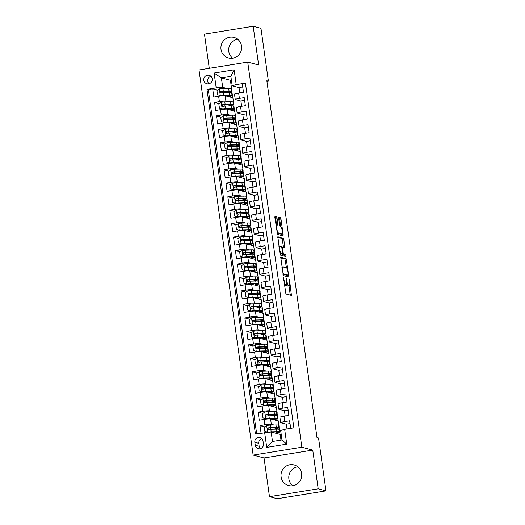 <?xml version="1.0" encoding="UTF-8"?>
<svg xmlns="http://www.w3.org/2000/svg" width="525" height="525" viewBox="0 0 525 525"><rect width="100%" height="100%" fill="white"/><g stroke="black" fill="none" stroke-linecap="round" stroke-linejoin="round"><path stroke-width="0.79" d="M283.539 277.712L285.922 294.026L291.447 295.477L289.57 280.192L289.203 279.208L289.393 281.899A4.292 0.925 80.8 0 1 289.104 285.876A4.292 0.925 80.8 0 1 289.012 285.869L288.553 285.744A4.292 0.925 80.8 0 1 286.978 281.256L286.381 278.46L286.552 281.144A4.292 0.925 80.8 0 1 286.263 285.121A4.292 0.925 80.8 0 1 286.171 285.114L285.712 284.996A4.292 0.925 80.8 0 1 284.137 280.507L283.539 277.712M221.025 49.357A10.651 10.356 -75.2 0 0 228.572 57.999A10.651 10.356 -75.2 0 0 241.559 46.036A10.651 10.356 -75.2 0 0 234.012 37.4A10.651 10.356 -75.2 0 0 221.025 49.357M237.687 39.237A10.651 10.356 -75.2 0 0 232.68 58.216M281.111 476.91A10.651 10.356 -75.2 0 0 288.658 485.546A10.651 10.356 -75.2 0 0 301.645 473.583A10.651 10.356 -75.2 0 0 294.098 464.947A10.651 10.356 -75.2 0 0 281.111 476.91M297.78 466.784A10.651 10.356 -75.2 0 0 292.766 485.763M203.825 80.213A4.371 4.246 -75.2 0 0 206.922 83.757A4.371 4.246 -75.2 0 0 212.251 78.848A4.371 4.246 -75.2 0 0 209.153 75.305A4.371 4.246 -75.2 0 0 203.825 80.213M210.965 76.322A4.371 4.246 -75.2 0 0 209.002 83.764M277.023 218.046L276.531 216.641L274.962 216.234L274.87 217.475L277.548 234.478L283.08 235.935L283.172 234.688L280.98 219.089L280.488 217.691L278.598 217.192L279.444 225.113L279.937 226.518L280.862 226.761A3.583 0.774 80.8 0 1 282.148 230.344A3.583 0.774 80.8 0 1 281.932 233.835A3.583 0.774 80.8 0 1 281.853 233.828L278.23 232.877A3.583 0.774 80.8 0 1 276.944 229.294A3.583 0.774 80.8 0 1 277.161 225.796A3.583 0.774 80.8 0 1 277.239 225.802L277.869 225.967L277.961 224.72L277.023 218.046L275.704 218.262L274.818 216.753M258.628 64.962L253.181 26.25L260.971 28.304L268.4 81.158L266.838 80.752L316.995 437.601L318.55 438.014L325.979 490.868L318.196 488.814L312.749 450.096L301.855 447.221L247.728 62.088L258.628 64.962M280.763 257.342L283.329 275.586L288.862 277.043L286.269 258.799L280.711 257.355M279.95 253.627L277.85 236.788L283.375 238.245L283.868 239.643L284.714 247.564L282.43 246.973L282.338 248.213L283.447 254.048L285.771 254.658L286.053 256.508L280.442 255.032L279.95 253.627L281.137 253.431A3.583 0.774 80.8 0 1 279.845 249.854A3.583 0.774 80.8 0 1 280.068 246.356A3.583 0.774 80.8 0 1 280.14 246.363L281.42 246.698L281.905 248.102L282.437 253.772L281.137 253.431M217.494 90.234L212.71 88.968L213.846 97.053L218.649 96.272L219.411 101.66A5.467 0.512 -8 0 1 225.921 101.135L228.572 101.837M219.391 103.701L214.607 102.434L215.742 110.519L220.546 109.738L221.301 115.126A5.467 0.512 -8 0 1 227.811 114.601L230.462 115.303M221.281 117.167L216.497 115.9L217.632 123.985L222.436 123.204L223.197 128.592A5.467 0.512 -8 0 1 229.707 128.067L232.352 128.769M223.171 130.633L218.387 129.367L219.522 137.452L224.332 136.671L225.087 142.058A5.467 0.512 -8 0 1 231.597 141.533L234.248 142.236M225.067 144.099L220.283 142.833L221.419 150.918L226.223 150.137L226.977 155.525A5.467 0.512 -8 0 1 233.487 155L236.138 155.702M226.957 157.566L222.173 156.299L223.309 164.384L228.113 163.603L228.874 168.991A5.467 0.512 -8 0 1 235.384 168.466L238.035 169.168M228.854 171.032L224.07 169.765L225.205 177.85L230.009 177.069L230.764 182.457A5.467 0.512 -8 0 1 237.274 181.932L239.925 182.634M230.744 184.498L225.96 183.232L227.095 191.31L231.899 190.536L232.66 195.923A5.467 0.512 -8 0 1 239.17 195.398L241.815 196.101M232.634 197.964L227.85 196.698L228.985 204.776L233.796 204.002L234.55 209.39A5.467 0.512 -8 0 1 241.06 208.865L243.712 209.567M234.531 211.431L229.747 210.164L230.882 218.243L235.686 217.468L236.44 222.856A5.467 0.512 -8 0 1 242.95 222.331L245.602 223.033M236.421 224.897L231.637 223.63L232.772 231.709L237.576 230.934L238.337 236.322A5.467 0.512 -8 0 1 244.847 235.797L247.498 236.499M238.317 238.363L233.533 237.097L234.668 245.175L239.472 244.401L240.227 249.788A5.467 0.512 -8 0 1 246.737 249.263L249.388 249.966M240.207 251.829L235.423 250.563L236.558 258.641L241.362 257.867L242.117 263.255A5.467 0.512 -8 0 1 248.633 262.73L251.278 263.432M242.097 265.296L237.313 264.029L238.448 272.108L243.252 271.333L244.013 276.721A5.467 0.512 -8 0 1 250.523 276.196L253.175 276.898M243.994 278.762L239.21 277.495L240.345 285.574L245.149 284.799L245.903 290.187A5.467 0.512 -8 0 1 252.413 289.662L255.065 290.364M245.884 292.228L241.1 290.962L242.235 299.04L247.039 298.266L247.8 303.653A5.467 0.512 -8 0 1 254.31 303.128L256.961 303.824M247.78 305.694L242.99 304.428L244.132 312.506L248.935 311.732L249.69 317.12A5.467 0.512 -8 0 1 256.2 316.595L258.851 317.29M249.67 319.161L244.886 317.894L246.022 325.973L250.825 325.198L251.58 330.586A5.467 0.512 -8 0 1 258.097 330.061L260.741 330.757M251.56 332.627L246.776 331.36L247.912 339.439L252.715 338.664L253.477 344.052A5.467 0.512 -8 0 1 259.987 343.527L262.638 344.223M253.457 346.093L248.673 344.827L249.808 352.905L254.612 352.131L255.367 357.518A5.467 0.512 -8 0 1 261.877 356.993L264.528 357.689M255.347 359.559L250.563 358.293L251.698 366.371L256.502 365.597L257.263 370.985A5.467 0.512 -8 0 1 263.773 370.46L266.418 371.155M257.237 373.026L252.453 371.759L253.588 379.837L258.398 379.063L259.153 384.451A5.467 0.512 -8 0 1 265.663 383.926L268.314 384.622M259.133 386.492L254.349 385.225L255.485 393.304L260.288 392.529L261.043 397.917A5.467 0.512 -8 0 1 267.553 397.392L270.204 398.088M261.023 399.952L256.239 398.692L257.375 406.77L262.178 405.996L262.94 411.377A5.467 0.512 -8 0 1 269.45 410.858L272.101 411.554M262.92 413.418L258.136 412.158L259.271 420.236L264.075 419.462A5.467 0.512 -8 0 1 270.585 418.937L278.309 420.978L279.064 426.359L278.545 426.28M290.699 428.367L289.642 420.827L284.839 421.608A5.467 0.512 -8 0 0 280.672 422.697A5.467 0.512 -8 0 0 280.816 422.789L286.348 424.246M280.672 422.697L279.917 417.309A5.467 0.512 -8 0 1 284.084 416.22L288.888 415.446L287.752 407.367L282.949 408.142A5.467 0.512 -8 0 0 278.782 409.231A5.467 0.512 -8 0 0 278.926 409.323L284.452 410.78M278.782 409.231L278.027 403.843A5.467 0.512 172 0 1 282.188 402.754L286.991 401.979L285.856 393.901L281.052 394.675A5.467 0.512 -8 0 0 276.892 395.765A5.467 0.512 -8 0 0 277.036 395.857L282.562 397.313M276.892 395.765L276.13 390.377A5.467 0.512 172 0 1 280.298 389.288L285.101 388.513L283.966 380.435L279.162 381.209A5.467 0.512 -8 0 0 274.995 382.298A5.467 0.512 -8 0 0 275.139 382.39L280.665 383.847M274.995 382.298L274.24 376.911A5.467 0.512 172 0 1 278.401 375.821L283.211 375.047L282.076 366.968L277.266 367.743A5.467 0.512 -8 0 0 273.105 368.832A5.467 0.512 -8 0 0 273.249 368.924L278.775 370.381M273.105 368.832L272.344 363.444A5.467 0.512 172 0 1 276.511 362.355L281.315 361.581L280.179 353.502L275.376 354.277A5.467 0.512 -8 0 0 271.208 355.366A5.467 0.512 -8 0 0 271.359 355.458L276.885 356.915M271.208 355.366L270.454 349.978A5.467 0.512 172 0 1 274.621 348.889L279.425 348.114L278.289 340.036L273.486 340.81A5.467 0.512 -8 0 0 269.318 341.9A5.467 0.512 -8 0 0 269.463 341.992L274.988 343.448M269.318 341.9L268.564 336.512A5.467 0.512 172 0 1 272.724 335.423L277.528 334.648L276.393 326.57L271.589 327.344A5.467 0.512 -8 0 0 267.428 328.433A5.467 0.512 -8 0 0 267.573 328.525L273.098 329.982M267.428 328.433L266.667 323.046A5.467 0.512 172 0 1 270.834 321.956L275.638 321.182L274.503 313.103L269.699 313.878A5.467 0.512 -8 0 0 265.532 314.967A5.467 0.512 -8 0 0 265.676 315.059L271.208 316.516M265.532 314.967L264.777 309.579A5.467 0.512 172 0 1 268.944 308.49L273.748 307.716L272.613 299.637L267.803 300.412A5.467 0.512 -8 0 0 263.642 301.501A5.467 0.512 -8 0 0 263.786 301.593L269.312 303.05M263.642 301.501L262.887 296.113A5.467 0.512 172 0 1 267.048 295.024L271.852 294.249L270.716 286.171L265.912 286.945A5.467 0.512 -8 0 0 261.745 288.035A5.467 0.512 -8 0 0 261.896 288.127L267.422 289.59M261.745 288.035L260.991 282.647A5.467 0.512 172 0 1 265.158 281.558L269.962 280.783L268.826 272.705L264.022 273.479A5.467 0.512 -8 0 0 259.855 274.568A5.467 0.512 -8 0 0 260 274.66L265.525 276.124M259.855 274.568L259.101 269.181A5.467 0.512 172 0 1 263.261 268.091L268.065 267.317L266.93 259.238L262.126 260.013A5.467 0.512 -8 0 0 257.965 261.102A5.467 0.512 -8 0 0 258.11 261.194L263.635 262.658M257.965 261.102L257.204 255.714A5.467 0.512 172 0 1 261.371 254.625L266.175 253.851L265.04 245.772L260.236 246.547A5.467 0.512 -8 0 0 256.069 247.636A5.467 0.512 -8 0 0 256.213 247.728L261.745 249.191M256.069 247.636L255.314 242.248A5.467 0.512 172 0 1 259.481 241.159L264.285 240.384L263.15 232.306L258.346 233.08A5.467 0.512 -8 0 0 254.179 234.17A5.467 0.512 -8 0 0 254.323 234.262L259.849 235.725M254.179 234.17L253.424 228.782A5.467 0.512 172 0 1 257.585 227.692L262.388 226.918L261.253 218.84L256.449 219.614A5.467 0.512 -8 0 0 252.289 220.703A5.467 0.512 -8 0 0 252.433 220.795L257.959 222.259M252.289 220.703L251.527 215.316A5.467 0.512 172 0 1 255.695 214.226L260.498 213.452L259.363 205.373L254.559 206.148A5.467 0.512 -8 0 0 250.392 207.237A5.467 0.512 -8 0 0 250.537 207.329L256.062 208.793M250.392 207.237L249.637 201.849A5.467 0.512 172 0 1 253.798 200.76L258.608 199.986L257.473 191.907L252.663 192.682A5.467 0.512 -8 0 0 248.502 193.771A5.467 0.512 -8 0 0 248.647 193.863L254.172 195.326M248.502 193.771L247.741 188.383A5.467 0.512 172 0 1 251.908 187.3L256.712 186.519L255.577 178.441L250.773 179.215A5.467 0.512 -8 0 0 246.606 180.305A5.467 0.512 -8 0 0 246.75 180.397L252.282 181.86M246.606 180.305L245.851 174.923A5.467 0.512 172 0 1 250.018 173.834L254.822 173.053L253.687 164.975L248.883 165.749A5.467 0.512 -8 0 0 244.716 166.838A5.467 0.512 -8 0 0 244.86 166.93L250.386 168.394M244.716 166.838L243.961 161.457A5.467 0.512 172 0 1 248.122 160.368L252.925 159.587L251.79 151.508L246.986 152.283A5.467 0.512 -8 0 0 242.826 153.372A5.467 0.512 -8 0 0 242.97 153.464L248.496 154.928M242.826 153.372L242.064 147.991A5.467 0.512 172 0 1 246.232 146.902L251.035 146.121L249.9 138.042L245.096 138.817A5.467 0.512 -8 0 0 240.929 139.906A5.467 0.512 -8 0 0 241.073 139.998L246.606 141.461M240.929 139.906L240.174 134.525A5.467 0.512 172 0 1 244.335 133.435L249.145 132.654L248.01 124.576L243.2 125.35A5.467 0.512 -8 0 0 239.039 126.44A5.467 0.512 -8 0 0 239.183 126.532L244.709 127.995M239.039 126.44L238.278 121.058A5.467 0.512 172 0 1 242.445 119.969L247.249 119.188L246.113 111.11L241.31 111.884A5.467 0.512 -8 0 0 237.143 112.973A5.467 0.512 -8 0 0 237.293 113.065L242.819 114.529M237.143 112.973L236.388 107.592A5.467 0.512 172 0 1 240.555 106.503L245.359 105.722L244.223 97.643L239.42 98.418A5.467 0.512 -8 0 0 235.252 99.507A5.467 0.512 -8 0 0 235.397 99.599L240.923 101.062M233.12 103.038L233.645 103.176L233.126 103.097M218.649 96.272A5.467 0.512 172 0 1 225.166 95.747L232.883 97.788L233.645 103.176M235.01 116.504L235.535 116.642L235.016 116.563M220.546 109.738A5.467 0.512 172 0 1 227.056 109.213L234.78 111.254L235.535 116.642M236.9 129.97L237.425 130.108L236.913 130.029M222.436 123.204A5.467 0.512 172 0 1 228.946 122.679L236.67 124.72L237.425 130.108M238.796 143.437L239.321 143.574L238.803 143.489M224.332 136.671A5.467 0.512 172 0 1 230.843 136.146L238.567 138.187L239.321 143.574M240.686 156.903L241.211 157.041L240.693 156.955M226.223 150.137A5.467 0.512 172 0 1 232.732 149.612L240.457 151.653L241.211 157.041M242.576 170.369L243.108 170.507L242.589 170.422M228.113 163.603A5.467 0.512 172 0 1 234.629 163.078L242.347 165.119L243.108 170.507M244.473 183.835L244.998 183.973L244.479 183.888M230.009 177.069A5.467 0.512 172 0 1 236.519 176.544L244.243 178.585L244.998 183.973M246.363 197.302L246.888 197.439L246.369 197.354M231.899 190.536A5.467 0.512 172 0 1 238.409 190.011L246.133 192.052L246.888 197.439M248.259 210.768L248.784 210.906L248.266 210.82M233.796 204.002A5.467 0.512 172 0 1 240.306 203.477L248.023 205.518L248.784 210.906M250.149 224.234L250.674 224.372L250.156 224.287M235.686 217.468A5.467 0.512 172 0 1 242.196 216.943L249.92 218.984L250.674 224.372M252.039 237.694L252.571 237.838L252.052 237.753M237.576 230.934A5.467 0.512 172 0 1 244.086 230.409L251.81 232.45L252.571 237.838M253.936 251.16L254.461 251.304L253.942 251.219M239.472 244.401A5.467 0.512 172 0 1 245.982 243.876L253.706 245.917L254.461 251.304M255.826 264.626L256.351 264.771L255.832 264.685M241.362 257.867A5.467 0.512 172 0 1 247.872 257.342L255.596 259.383L256.351 264.771M257.723 278.092L258.248 278.237L257.729 278.152M243.252 271.333A5.467 0.512 172 0 1 249.769 270.808L257.486 272.849L258.248 278.237M259.613 291.559L260.137 291.703L259.619 291.618M245.149 284.799A5.467 0.512 172 0 1 251.659 284.274L259.383 286.315L260.137 291.703M261.502 305.025L262.034 305.169L261.516 305.084M247.039 298.266A5.467 0.512 172 0 1 253.549 297.741L261.273 299.782L262.034 305.169M263.399 318.491L263.924 318.636L263.406 318.55M248.935 311.732A5.467 0.512 172 0 1 255.445 311.207L263.169 313.248L263.924 318.636M265.289 331.957L265.814 332.102L265.296 332.017M250.825 325.198A5.467 0.512 172 0 1 257.335 324.673L265.059 326.714L265.814 332.102M267.186 345.424L267.711 345.568L267.192 345.483M252.715 338.664A5.467 0.512 172 0 1 259.232 338.139L266.949 340.18L267.711 345.568M269.076 358.89L269.601 359.028L269.082 358.949M254.612 352.131A5.467 0.512 172 0 1 261.122 351.606L268.846 353.647L269.601 359.028M270.966 372.356L271.491 372.494L270.979 372.415M256.502 365.597A5.467 0.512 172 0 1 263.012 365.072L270.736 367.113L271.491 372.494M272.862 385.822L273.387 385.96L272.869 385.882M258.398 379.063A5.467 0.512 172 0 1 264.908 378.538L272.632 380.579L273.387 385.96M274.752 399.289L275.277 399.427L274.759 399.348M260.288 392.529A5.467 0.512 172 0 1 266.798 392.004L274.522 394.045L275.277 399.427M276.642 412.755L277.174 412.893L276.655 412.814M262.178 405.996A5.467 0.512 172 0 1 268.688 405.471L276.412 407.512L277.174 412.893M263.425 443.933L263.012 440.974A4.233 4.115 -75.2 0 0 260.013 437.542A4.233 4.115 -75.2 0 0 254.848 442.293L255.268 445.259A4.233 4.115 -75.2 0 0 258.267 448.691A4.233 4.115 -75.2 0 0 263.425 443.933M301.855 447.221L253.148 455.103L199.021 69.969L247.728 62.088M212.71 88.968L208.3 89.683L206.994 89.342L255.445 434.07L271.169 432.055L280.199 434.444L280.993 440.108M206.994 89.342L216.208 87.846L214.128 73.034L234.137 69.799L236.217 84.61L245.431 83.121L293.882 427.849L284.668 429.345L286.748 444.157L266.739 447.392L264.659 432.58M264.81 426.884L260.026 425.624L264.83 424.843A5.467 0.512 -8 0 1 271.34 424.325L273.991 425.02M278.539 426.221L279.064 426.359M245.51 83.665L242.327 84.177L243.462 92.256L238.658 93.037A5.467 0.512 172 0 0 234.498 94.126L235.252 99.507M258.136 412.158L262.94 411.377M256.239 398.692L261.043 397.917M254.349 385.225L259.153 384.451M252.453 371.759L257.263 370.985M250.563 358.293L255.367 357.518M248.673 344.827L253.477 344.052M246.776 331.36L251.58 330.586M244.886 317.894L249.69 317.12M242.99 304.428L247.8 303.653M241.1 290.962L245.903 290.187M239.21 277.495L244.013 276.721M237.313 264.029L242.117 263.255M235.423 250.563L240.227 249.788M233.533 237.097L238.337 236.322M231.637 223.63L236.44 222.856M229.747 210.164L234.55 209.39M227.85 196.698L232.66 195.923M225.96 183.232L230.764 182.457M224.07 169.765L228.874 168.991M222.173 156.299L226.977 155.525M220.283 142.833L225.087 142.058M218.387 129.367L223.197 128.592M216.497 115.9L221.301 115.126M214.607 102.434L219.411 101.66M208.3 89.683L256.673 433.873M260.026 425.624L261.082 433.158M231.4 80.122L230.423 80.279L221.393 77.897L222.718 87.327L226.675 88.371M231.223 89.572L231.748 89.709L231.23 89.631M230.423 80.279L231.748 89.709M271.169 432.055L272.495 441.486L281.971 439.95L280.645 430.526L284.668 429.345M312.749 450.096L264.049 457.977L269.489 496.696L318.196 488.814M269.489 496.696L277.272 498.75L325.979 490.868M253.181 26.25L204.481 34.132L209.285 68.309M264.049 457.977L253.148 455.103M266.93 81.395L268.4 81.158M239.032 87.596L232.194 85.792L230.875 76.361L221.393 77.897L214.128 73.034M234.636 111.215L233.513 103.195M236.532 124.681L235.403 116.662M238.422 138.147L237.293 130.128M240.319 151.613L239.19 143.594M242.209 165.08L241.08 157.06M244.099 178.546L242.977 170.527M245.995 192.012L244.867 183.993M247.885 205.478L246.757 197.459M249.782 218.945L248.653 210.925M251.672 232.411L250.543 224.392M253.562 245.877L252.44 237.858M255.458 259.343L254.33 251.324M257.348 272.81L256.22 264.79M259.238 286.276L258.116 278.257M261.135 299.742L260.006 291.723M263.025 313.208L261.896 305.189M264.922 326.675L263.793 318.655M266.812 340.141L265.683 332.122M268.702 353.607L267.579 345.588M270.598 367.073L269.469 359.054M272.488 380.54L271.359 372.52M274.385 394.006L273.256 385.987M276.275 407.472L275.146 399.453M278.165 420.938L277.043 412.919M280.061 434.405L278.933 426.385M232.746 97.748L231.617 89.729M277.725 433.788L277.587 432.797M277.069 429.135L276.997 428.623M290.03 423.59L286.335 424.187L287.011 428.964M275.828 420.322L275.691 419.331M275.179 415.669L275.107 415.157M288.14 410.123L284.445 410.721L285.193 416.043M283.303 402.577L282.555 397.254L286.243 396.657M273.938 406.855L273.801 405.864M273.289 402.202L273.217 401.691M281.407 389.11L280.658 383.795L284.353 383.191M272.048 393.389L271.911 392.398M271.392 388.743L271.32 388.224M279.517 375.644L278.768 370.328L282.463 369.725M270.152 379.923L270.014 378.932M269.502 375.277L269.43 374.758M277.62 362.178L276.872 356.862L280.567 356.258M268.262 366.457L268.124 365.466M267.606 361.81L267.533 361.292M275.73 348.712L274.982 343.396L278.677 342.792M266.372 352.99L266.228 351.999M265.716 348.344L265.643 347.826M273.84 335.245L273.092 329.93L276.787 329.326M264.475 339.524L264.338 338.533M263.826 334.878L263.753 334.359M271.943 321.779L271.195 316.463L274.89 315.86M262.585 326.058L262.447 325.067M261.929 321.412L261.857 320.893M270.053 308.313L269.305 302.997L273 302.4M260.689 312.592L260.551 311.601M260.039 307.945L259.967 307.427M268.157 294.847L267.415 289.531L271.103 288.934M258.799 299.125L258.661 298.141M258.142 294.479L258.07 293.961M266.267 281.38L265.519 276.065L269.213 275.467M256.909 285.659L256.764 284.675M256.252 281.013L256.18 280.494M264.377 267.914L263.629 262.598L267.323 262.001M255.012 272.193L254.874 271.208M254.363 267.547L254.29 267.028M262.48 254.448L261.732 249.132L265.427 248.535M253.122 258.727L252.984 257.742M252.466 254.08L252.394 253.562M260.59 240.982L259.842 235.666L263.537 235.069M251.226 245.26L251.088 244.276M250.576 240.614L250.504 240.096M258.694 227.515L257.952 222.2L261.64 221.602M249.336 231.794L249.198 230.81M248.679 227.148L248.607 226.629M256.804 214.049L256.056 208.733L259.75 208.136M247.446 218.328L247.301 217.343M246.789 213.682L246.717 213.163M254.914 200.583L254.166 195.267L257.86 194.67M245.549 204.862L245.411 203.877M244.899 200.215L244.827 199.703M253.017 187.117L252.269 181.801L255.964 181.204M243.659 191.395L243.521 190.411M243.003 186.749L242.931 186.237M251.127 173.65L250.379 168.335L254.074 167.737M241.769 177.929L241.625 176.945M241.113 173.283L241.041 172.771M249.237 160.184L248.489 154.868L252.184 154.271M239.873 164.463L239.735 163.478M239.223 159.817L239.151 159.305M247.341 146.718L246.593 141.402L250.287 140.805M237.982 150.997L237.845 150.012M237.326 146.35L237.254 145.838M245.451 133.252L244.702 127.936L248.397 127.339M236.086 137.53L235.948 136.546M235.436 132.884L235.364 132.372M243.554 119.785L242.806 114.47L246.501 113.873M234.196 124.064L234.058 123.08M233.54 119.418L233.468 118.906M241.664 106.319L240.916 101.003L244.611 100.406M232.306 110.598L232.162 109.613M231.65 105.952L231.577 105.44M239.774 92.853L239.026 87.537L242.721 86.94M236.217 84.61L232.194 85.792M222.718 87.327L216.208 87.846M230.409 97.132L230.272 96.147M229.76 92.485L229.688 91.973M272.495 441.486L266.739 447.392M281.971 439.95L286.748 444.157M234.137 69.799L230.875 76.361M261.817 438.578A4.233 4.115 -75.2 0 0 258.74 443.323L259.16 446.283A4.233 4.115 -75.2 0 0 260.348 448.678M285.029 285.305A4.292 0.925 80.8 0 1 284.944 285.338A4.292 0.925 80.8 0 1 284.852 285.331L284.392 285.206A4.292 0.925 80.8 0 0 284.392 285.206L285.712 284.996M286.499 284.885A4.292 0.925 80.8 0 0 287.234 285.961L288.553 285.744M287.871 286.053A4.292 0.925 80.8 0 1 287.785 286.086A4.292 0.925 80.8 0 1 287.693 286.079L287.234 285.961M290.279 295.175L289.019 285.889M282.844 274.234L286.919 275.31L288.251 275.1L288.048 272.311A4.292 0.925 80.8 0 0 286.473 267.822L284.95 259.009L280.593 257.86M287.687 276.734L287.523 275.218M282.66 272.908L283.06 272.842L283.402 273.82L288.232 275.1M286.919 275.31L288.251 275.1M281.859 267.166A4.292 0.925 80.8 0 0 281.853 267.166L283.087 266.949A4.292 0.925 80.8 0 1 283.172 266.956L286.473 267.822M283.087 266.949A4.292 0.925 80.8 0 0 282.791 270.926L283.06 272.842M277.705 237.307L282.063 238.455L283.375 238.245M283.546 247.262L282.063 238.455M281.879 253.864L284.458 254.868L285.771 254.658M284.832 256.193L284.458 254.868M282.437 253.772L279.956 253.68M276.682 225.875L275.704 218.262M280.685 234.019A3.583 0.774 80.8 0 1 280.613 234.052A3.583 0.774 80.8 0 1 280.534 234.045L277.069 233.126M280.704 226.721L279.668 219.306L279.175 217.901L278.453 217.711M281.905 235.627L281.708 233.868M274.614 429.194A10.447 0.978 172 0 0 278.762 427.816L278.401 425.257A10.447 0.978 -8 0 0 275.979 424.974L270.237 425.119A3.622 0.341 -8 0 0 266.733 425.493L264.292 427.265L264.856 431.307L267.678 432.226A3.622 0.341 -8 0 1 271.182 431.852L276.931 431.708A10.447 0.978 -8 0 1 279.346 431.99A10.447 0.978 -8 0 1 275.717 433.256M267.678 432.226L268.006 432.311M268.485 432.272L270.152 432.141M271.359 432.108L275.579 432.003A8.676 0.814 -8 0 1 277.587 432.239A8.676 0.814 -8 0 1 275.251 433.138M278.762 427.816A10.447 0.978 172 0 0 276.34 427.527L270.598 427.678A3.622 0.341 172 0 0 268.118 427.901C267.127 428.59 267.205 429.128 268.347 429.516A3.622 0.341 -8 0 1 270.828 429.292L276.57 429.148A10.447 0.978 -8 0 1 278.992 429.43L279.346 431.99M268.793 429.634C267.612 429.233 267.533 428.695 268.564 428.019L274.995 427.822A8.676 0.814 -8 0 1 277.003 428.059A8.676 0.814 -8 0 1 273.479 429.227M267.999 429.496L268.347 429.516M272.718 415.728A10.447 0.978 172 0 0 276.872 414.35L276.511 411.79A10.447 0.978 -8 0 0 274.089 411.508L268.347 411.652A3.622 0.341 -8 0 0 264.843 412.027L262.395 413.798L262.966 417.841L265.788 418.76A3.622 0.341 -8 0 1 269.292 418.386L275.034 418.241A10.447 0.978 -8 0 1 277.456 418.523A10.447 0.978 -8 0 1 273.827 419.79M265.788 418.76L273.689 418.537A8.676 0.814 -8 0 1 275.697 418.773A8.676 0.814 -8 0 1 273.361 419.672M265.663 418.72A4.305 0.4 172 0 0 265.643 418.766L265.709 419.219M276.872 414.35A10.447 0.978 172 0 0 274.45 414.061L268.708 414.212A3.622 0.341 172 0 0 266.228 414.435C265.237 415.124 265.309 415.662 266.451 416.049A3.622 0.341 -8 0 1 268.931 415.826L274.673 415.682A10.447 0.978 -8 0 1 277.095 415.964L277.456 418.523M266.903 416.167C265.722 415.767 265.643 415.229 266.674 414.553L273.105 414.356A8.676 0.814 -8 0 1 275.113 414.592A8.676 0.814 -8 0 1 271.589 415.761M266.109 416.03L266.451 416.049M270.828 402.262A10.447 0.978 172 0 0 274.975 400.883L274.614 398.324A10.447 0.978 -8 0 0 272.199 398.042L266.451 398.186A3.622 0.341 -8 0 0 262.946 398.56L260.505 400.332L261.069 404.375L263.891 405.293A3.622 0.341 -8 0 1 267.402 404.919L273.144 404.775A10.447 0.978 -8 0 1 275.566 405.057A10.447 0.978 -8 0 1 271.937 406.324M263.891 405.293L271.799 405.07A8.676 0.814 -8 0 1 273.807 405.307A8.676 0.814 -8 0 1 271.464 406.206M263.773 405.254A4.305 0.4 172 0 0 263.753 405.3L263.812 405.753M274.975 400.883A10.447 0.978 172 0 0 272.554 400.595L266.812 400.746A3.622 0.341 172 0 0 264.331 400.969C263.34 401.658 263.419 402.196 264.561 402.583A3.622 0.341 -8 0 1 267.041 402.36L272.783 402.216A10.447 0.978 -8 0 1 275.205 402.498L275.566 405.057M265.007 402.701C263.826 402.301 263.753 401.763 264.784 401.087L271.208 400.897A8.676 0.814 -8 0 1 273.217 401.126A8.676 0.814 -8 0 1 269.692 402.294M264.219 402.563L264.561 402.583M268.938 388.795A10.447 0.978 172 0 0 273.085 387.417L272.724 384.858A10.447 0.978 -8 0 0 270.303 384.576L264.561 384.72A3.622 0.341 -8 0 0 261.056 385.094L258.608 386.866L259.179 390.908L262.001 391.827A3.622 0.341 -8 0 1 265.506 391.453L271.248 391.309A10.447 0.978 -8 0 1 273.669 391.591A10.447 0.978 -8 0 1 270.04 392.858M262.001 391.827L269.902 391.604A8.676 0.814 -8 0 1 271.911 391.84A8.676 0.814 -8 0 1 269.574 392.739M261.877 391.788A4.305 0.4 172 0 0 261.857 391.834L261.923 392.287M273.085 387.417A10.447 0.978 172 0 0 270.664 387.128L264.922 387.279A3.622 0.341 172 0 0 262.441 387.502C261.45 388.192 261.529 388.73 262.664 389.117A3.622 0.341 -8 0 1 265.145 388.894L270.893 388.749A10.447 0.978 -8 0 1 273.308 389.032L273.669 391.591M263.117 389.235C261.936 388.835 261.857 388.297 262.887 387.621L269.318 387.43A8.676 0.814 -8 0 1 271.327 387.667A8.676 0.814 -8 0 1 267.803 388.828M262.323 389.097L262.664 389.117M267.041 375.329A10.447 0.978 172 0 0 271.189 373.951L270.834 371.392A10.447 0.978 -8 0 0 268.413 371.109L262.671 371.254A3.622 0.341 -8 0 0 259.16 371.628L256.718 373.4L257.289 377.442L260.111 378.361A3.622 0.341 -8 0 1 263.616 377.987L269.358 377.842A10.447 0.978 -8 0 1 271.779 378.125A10.447 0.978 -8 0 1 268.15 379.391M260.111 378.361L268.012 378.138A8.676 0.814 -8 0 1 270.021 378.374A8.676 0.814 -8 0 1 267.678 379.273M259.987 378.322A4.305 0.4 172 0 0 259.967 378.367L260.033 378.82M271.189 373.951A10.447 0.978 172 0 0 268.774 373.669L263.025 373.813A3.622 0.341 172 0 0 260.544 374.036C259.56 374.725 259.632 375.263 260.774 375.651A3.622 0.341 -8 0 1 263.255 375.428L268.997 375.283A10.447 0.978 -8 0 1 271.418 375.565L271.779 378.125M261.22 375.769C260.039 375.368 259.967 374.83 260.997 374.154L267.422 373.964A8.676 0.814 -8 0 1 269.43 374.2A8.676 0.814 -8 0 1 265.912 375.362M260.433 375.631L260.774 375.651M265.151 361.863A10.447 0.978 172 0 0 269.299 360.485L268.938 357.925A10.447 0.978 -8 0 0 266.516 357.643L260.774 357.788A3.622 0.341 -8 0 0 257.27 358.162L254.828 359.933L255.393 363.976L258.215 364.895A3.622 0.341 -8 0 1 261.719 364.521L267.468 364.376A10.447 0.978 -8 0 1 269.883 364.658A10.447 0.978 -8 0 1 266.254 365.925M258.215 364.895L266.116 364.672A8.676 0.814 -8 0 1 268.124 364.908A8.676 0.814 -8 0 1 265.788 365.807M258.09 364.855A4.305 0.4 172 0 0 258.07 364.901L258.136 365.354M269.299 360.485A10.447 0.978 172 0 0 266.877 360.202L261.135 360.347A3.622 0.341 172 0 0 258.654 360.57C257.663 361.259 257.742 361.797 258.884 362.184A3.622 0.341 -8 0 1 261.365 361.961L267.107 361.817A10.447 0.978 -8 0 1 269.528 362.099L269.883 364.658M259.33 362.303C258.149 361.902 258.07 361.364 259.101 360.688L265.532 360.498A8.676 0.814 -8 0 1 267.54 360.734A8.676 0.814 -8 0 1 264.016 361.896M258.543 362.165L258.884 362.184M263.255 348.397A10.447 0.978 172 0 0 267.409 347.018L267.048 344.459A10.447 0.978 -8 0 0 264.626 344.177L258.884 344.321A3.622 0.341 -8 0 0 255.38 344.695L252.932 346.467L253.503 350.51L256.325 351.428A3.622 0.341 -8 0 1 259.829 351.054L265.571 350.91A10.447 0.978 -8 0 1 267.993 351.192A10.447 0.978 -8 0 1 264.364 352.459M256.325 351.428L264.226 351.205A8.676 0.814 -8 0 1 266.234 351.442A8.676 0.814 -8 0 1 263.898 352.341M256.2 351.389A4.305 0.4 172 0 0 256.18 351.435L256.246 351.888M267.409 347.018A10.447 0.978 172 0 0 264.987 346.736L259.245 346.881A3.622 0.341 172 0 0 256.764 347.104C255.773 347.793 255.846 348.331 256.988 348.718A3.622 0.341 -8 0 1 259.468 348.495L265.21 348.351A10.447 0.978 -8 0 1 267.632 348.633L267.993 351.192M257.44 348.836C256.259 348.436 256.18 347.898 257.211 347.222L263.642 347.032A8.676 0.814 -8 0 1 265.65 347.268A8.676 0.814 -8 0 1 262.126 348.429M256.646 348.698L256.988 348.718M261.365 334.93A10.447 0.978 172 0 0 265.512 333.552L265.151 330.993A10.447 0.978 -8 0 0 262.736 330.711L256.988 330.855A3.622 0.341 -8 0 0 253.483 331.229L251.042 333.001L251.606 337.043L254.428 337.962A3.622 0.341 -8 0 1 257.939 337.588L263.681 337.444A10.447 0.978 -8 0 1 266.103 337.726A10.447 0.978 -8 0 1 262.474 338.992M254.428 337.962L262.336 337.739A8.676 0.814 -8 0 1 264.344 337.975A8.676 0.814 -8 0 1 262.001 338.874M254.31 337.923A4.305 0.4 172 0 0 254.29 337.969L254.349 338.422M265.512 333.552A10.447 0.978 172 0 0 263.091 333.27L257.348 333.414A3.622 0.341 172 0 0 254.868 333.637C253.883 334.327 253.956 334.865 255.098 335.252A3.622 0.341 -8 0 1 257.578 335.029L263.32 334.884A10.447 0.978 -8 0 1 265.742 335.167L266.103 337.726M255.544 335.37C254.363 334.97 254.29 334.432 255.321 333.756L261.745 333.565A8.676 0.814 -8 0 1 263.753 333.802A8.676 0.814 -8 0 1 260.229 334.963M254.756 335.232L255.098 335.252M259.475 321.464A10.447 0.978 172 0 0 263.622 320.086L263.261 317.527A10.447 0.978 -8 0 0 260.84 317.244L255.098 317.389A3.622 0.341 -8 0 0 251.593 317.763L249.152 319.535L249.716 323.577L252.538 324.496A3.622 0.341 -8 0 1 256.043 324.122L261.791 323.978A10.447 0.978 -8 0 1 264.206 324.26A10.447 0.978 -8 0 1 260.577 325.526M252.538 324.496L260.439 324.273A8.676 0.814 -8 0 1 262.447 324.509A8.676 0.814 -8 0 1 260.111 325.408M252.413 324.457A4.305 0.4 172 0 0 252.394 324.502L252.459 324.955M263.622 320.086A10.447 0.978 172 0 0 261.201 319.804L255.458 319.948A3.622 0.341 172 0 0 252.978 320.171C251.987 320.86 252.066 321.398 253.207 321.786A3.622 0.341 -8 0 1 255.682 321.562L261.43 321.418A10.447 0.978 -8 0 1 263.845 321.7L264.206 324.26M253.654 321.904C252.473 321.503 252.394 320.965 253.424 320.289L259.855 320.099A8.676 0.814 -8 0 1 261.863 320.335A8.676 0.814 -8 0 1 258.339 321.497M252.86 321.766L253.207 321.786M257.578 307.998A10.447 0.978 172 0 0 261.726 306.62L261.371 304.06A10.447 0.978 -8 0 0 258.95 303.778L253.207 303.923A3.622 0.341 -8 0 0 249.697 304.297L247.255 306.068L247.826 310.111L250.648 311.03A3.622 0.341 -8 0 1 254.152 310.656L259.895 310.511A10.447 0.978 -8 0 1 262.316 310.793A10.447 0.978 -8 0 1 258.687 312.067M250.648 311.03L258.549 310.807A8.676 0.814 -8 0 1 260.558 311.043A8.676 0.814 -8 0 1 258.221 311.942M250.523 310.99A4.305 0.4 172 0 0 250.504 311.036L250.569 311.489M261.726 306.62A10.447 0.978 172 0 0 259.311 306.338L253.562 306.482A3.622 0.341 172 0 0 251.088 306.705C250.097 307.394 250.169 307.932 251.311 308.319A3.622 0.341 -8 0 1 253.792 308.096L259.534 307.952A10.447 0.978 -8 0 1 261.955 308.234L262.316 310.793M251.757 308.438C250.576 308.037 250.504 307.499 251.534 306.823L257.959 306.633A8.676 0.814 -8 0 1 259.973 306.869A8.676 0.814 -8 0 1 256.449 308.031M250.97 308.3L251.311 308.319M255.688 294.532A10.447 0.978 172 0 0 259.836 293.153L259.475 290.594A10.447 0.978 -8 0 0 257.06 290.312L251.311 290.456A3.622 0.341 -8 0 0 247.807 290.83L245.365 292.602L245.93 296.645L248.752 297.563A3.622 0.341 -8 0 1 252.256 297.189L258.005 297.045A10.447 0.978 -8 0 1 260.42 297.327A10.447 0.978 -8 0 1 256.791 298.6M248.752 297.563L256.653 297.34A8.676 0.814 -8 0 1 258.668 297.577A8.676 0.814 -8 0 1 256.325 298.476M248.633 297.524A4.305 0.4 172 0 0 248.614 297.57L248.673 298.023M259.836 293.153A10.447 0.978 172 0 0 257.414 292.871L251.672 293.016A3.622 0.341 172 0 0 249.191 293.239C248.2 293.928 248.279 294.466 249.421 294.853A3.622 0.341 -8 0 1 251.902 294.63L257.644 294.486A10.447 0.978 -8 0 1 260.065 294.768L260.42 297.327M249.867 294.971C248.686 294.571 248.614 294.033 249.637 293.357L256.069 293.167A8.676 0.814 -8 0 1 258.077 293.403A8.676 0.814 -8 0 1 254.553 294.564M249.08 294.833L249.421 294.853M253.792 281.072A10.447 0.978 172 0 0 257.946 279.687L257.585 277.128A10.447 0.978 -8 0 0 255.163 276.846L249.421 276.99A3.622 0.341 -8 0 0 245.917 277.364L243.469 279.136L244.04 283.178L246.862 284.097A3.622 0.341 -8 0 1 250.366 283.723L256.108 283.579A10.447 0.978 -8 0 1 258.53 283.861A10.447 0.978 -8 0 1 254.901 285.134M246.862 284.097L254.763 283.874A8.676 0.814 -8 0 1 256.771 284.11A8.676 0.814 -8 0 1 254.435 285.009M246.737 284.058A4.305 0.4 172 0 0 246.717 284.104L246.783 284.557M257.946 279.687A10.447 0.978 172 0 0 255.524 279.405L249.782 279.549A3.622 0.341 172 0 0 247.301 279.772C246.31 280.462 246.389 281 247.524 281.387A3.622 0.341 -8 0 1 250.005 281.164L255.754 281.019A10.447 0.978 -8 0 1 258.169 281.302L258.53 283.861M247.977 281.505C246.796 281.105 246.717 280.567 247.748 279.891L254.179 279.7A8.676 0.814 -8 0 1 256.187 279.937A8.676 0.814 -8 0 1 252.663 281.098M247.183 281.367L247.524 281.387M251.902 267.606A10.447 0.978 172 0 0 256.049 266.221L255.688 263.662A10.447 0.978 -8 0 0 253.273 263.379L247.524 263.524A3.622 0.341 -8 0 0 244.02 263.898L241.579 265.67L242.143 269.712L244.972 270.631A3.622 0.341 -8 0 1 248.476 270.257L254.218 270.113A10.447 0.978 -8 0 1 256.64 270.395A10.447 0.978 -8 0 1 253.011 271.668M244.972 270.631L252.873 270.408A8.676 0.814 -8 0 1 254.881 270.644A8.676 0.814 -8 0 1 252.538 271.543M244.847 270.592A4.305 0.4 172 0 0 244.827 270.637L244.886 271.09M256.049 266.221A10.447 0.978 172 0 0 253.634 265.939L247.885 266.083A3.622 0.341 172 0 0 245.405 266.306C244.42 266.995 244.493 267.533 245.634 267.921A3.622 0.341 -8 0 1 248.115 267.697L253.857 267.553A10.447 0.978 -8 0 1 256.279 267.835L256.64 270.395M246.081 268.039C244.899 267.638 244.827 267.1 245.857 266.424L252.282 266.234A8.676 0.814 -8 0 1 254.29 266.47A8.676 0.814 -8 0 1 250.773 267.632M245.293 267.901L245.634 267.921M250.012 254.139A10.447 0.978 172 0 0 254.159 252.755L253.798 250.195A10.447 0.978 -8 0 0 251.377 249.913L245.634 250.058A3.622 0.341 -8 0 0 242.13 250.432L239.689 252.203L240.253 256.246L243.075 257.165A3.622 0.341 -8 0 1 246.579 256.791L252.328 256.646A10.447 0.978 -8 0 1 254.743 256.928A10.447 0.978 -8 0 1 251.114 258.202M243.075 257.165L250.976 256.942A8.676 0.814 -8 0 1 252.984 257.178A8.676 0.814 -8 0 1 250.648 258.077M242.95 257.125A4.305 0.4 172 0 0 242.931 257.171L242.996 257.624M254.159 252.755A10.447 0.978 172 0 0 251.738 252.473L245.995 252.617A3.622 0.341 172 0 0 243.515 252.84C242.524 253.529 242.602 254.067 243.744 254.454A3.622 0.341 -8 0 1 246.218 254.231L251.967 254.087A10.447 0.978 -8 0 1 254.382 254.369L254.743 256.928M244.191 254.573C243.009 254.172 242.931 253.634 243.961 252.958L250.392 252.768A8.676 0.814 -8 0 1 252.4 253.004A8.676 0.814 -8 0 1 248.876 254.166M243.397 254.435L243.744 254.454M248.115 240.673A10.447 0.978 172 0 0 252.262 239.288L251.908 236.729A10.447 0.978 -8 0 0 249.487 236.447L243.744 236.591A3.622 0.341 -8 0 0 240.24 236.965L237.792 238.737L238.363 242.78L241.185 243.698A3.622 0.341 -8 0 1 244.689 243.324L250.432 243.18A10.447 0.978 -8 0 1 252.853 243.462A10.447 0.978 -8 0 1 249.224 244.735M241.185 243.698L249.086 243.475A8.676 0.814 -8 0 1 251.094 243.712A8.676 0.814 -8 0 1 248.758 244.611M241.06 243.659A4.305 0.4 172 0 0 241.041 243.705L241.106 244.158M252.262 239.288A10.447 0.978 172 0 0 249.848 239.006L244.099 239.151A3.622 0.341 172 0 0 241.625 239.374C240.634 240.063 240.706 240.601 241.848 240.988A3.622 0.341 -8 0 1 244.328 240.765L250.071 240.621A10.447 0.978 -8 0 1 252.492 240.903L252.853 243.462M242.301 241.113C241.119 240.706 241.041 240.168 242.071 239.492L248.502 239.302A8.676 0.814 -8 0 1 250.51 239.538A8.676 0.814 -8 0 1 246.986 240.699M241.507 240.968L241.848 240.988M246.225 227.207A10.447 0.978 172 0 0 250.373 225.822L250.012 223.263A10.447 0.978 -8 0 0 247.597 222.981L241.848 223.125A3.622 0.341 -8 0 0 238.343 223.499L235.902 225.271L236.467 229.313L239.288 230.232A3.622 0.341 -8 0 1 242.793 229.858L248.542 229.714A10.447 0.978 -8 0 1 250.963 229.996A10.447 0.978 -8 0 1 247.334 231.269M239.288 230.232L247.196 230.009A8.676 0.814 -8 0 1 249.204 230.245A8.676 0.814 -8 0 1 246.862 231.144M239.17 230.193A4.305 0.4 172 0 0 239.151 230.239L239.21 230.692M250.373 225.822A10.447 0.978 172 0 0 247.951 225.54L242.209 225.684A3.622 0.341 172 0 0 239.728 225.907C238.737 226.597 238.816 227.135 239.958 227.522A3.622 0.341 -8 0 1 242.438 227.299L248.181 227.154A10.447 0.978 -8 0 1 250.602 227.437L250.963 229.996M240.404 227.647C239.223 227.24 239.151 226.702 240.181 226.026L246.606 225.835A8.676 0.814 -8 0 1 248.614 226.072A8.676 0.814 -8 0 1 245.09 227.233M239.617 227.502L239.958 227.522M244.335 213.741A10.447 0.978 172 0 0 248.482 212.356L248.122 209.797A10.447 0.978 -8 0 0 245.7 209.514L239.958 209.659A3.622 0.341 -8 0 0 236.453 210.033L234.006 211.805L234.577 215.847L237.398 216.766A3.622 0.341 -8 0 1 240.903 216.392L246.645 216.248A10.447 0.978 -8 0 1 249.067 216.53A10.447 0.978 -8 0 1 245.438 217.803M237.398 216.766L245.3 216.543A8.676 0.814 -8 0 1 247.308 216.779A8.676 0.814 -8 0 1 244.972 217.678M237.274 216.727A4.305 0.4 172 0 0 237.254 216.773L237.32 217.225M248.482 212.356A10.447 0.978 172 0 0 246.061 212.074L240.319 212.218A3.622 0.341 172 0 0 237.838 212.441C236.847 213.13 236.926 213.668 238.061 214.062A3.622 0.341 -8 0 1 240.542 213.832L246.291 213.688A10.447 0.978 -8 0 1 248.706 213.97L249.067 216.53M238.514 214.18C237.333 213.773 237.254 213.235 238.284 212.559L244.716 212.369A8.676 0.814 -8 0 1 246.724 212.605A8.676 0.814 -8 0 1 243.2 213.767M237.72 214.036L238.061 214.062M242.438 200.274A10.447 0.978 172 0 0 246.586 198.89L246.232 196.33A10.447 0.978 -8 0 0 243.81 196.048L238.068 196.192A3.622 0.341 -8 0 0 234.557 196.567L232.116 198.338L232.687 202.381L235.508 203.3A3.622 0.341 -8 0 1 239.013 202.926L244.755 202.781A10.447 0.978 -8 0 1 247.177 203.063A10.447 0.978 -8 0 1 243.548 204.337M235.508 203.3L243.41 203.077A8.676 0.814 -8 0 1 245.418 203.313A8.676 0.814 -8 0 1 243.075 204.212M235.384 203.26A4.305 0.4 172 0 0 235.364 203.306L235.43 203.759M246.586 198.89A10.447 0.978 172 0 0 244.171 198.607L238.422 198.752A3.622 0.341 172 0 0 235.942 198.975C234.957 199.664 235.029 200.202 236.171 200.596A3.622 0.341 -8 0 1 238.652 200.366L244.394 200.222A10.447 0.978 -8 0 1 246.816 200.504L247.177 203.063M236.618 200.714C235.436 200.307 235.364 199.769 236.394 199.093L242.819 198.903A8.676 0.814 -8 0 1 244.827 199.139A8.676 0.814 -8 0 1 241.31 200.301M235.83 200.57L236.171 200.596M240.548 186.808A10.447 0.978 172 0 0 244.696 185.423L244.335 182.864A10.447 0.978 -8 0 0 241.913 182.582L236.171 182.726A3.622 0.341 -8 0 0 232.667 183.1L230.226 184.872L230.79 188.915L233.612 189.833A3.622 0.341 -8 0 1 237.116 189.459L242.865 189.315A10.447 0.978 -8 0 1 245.28 189.597A10.447 0.978 -8 0 1 241.651 190.87M233.612 189.833L241.513 189.61A8.676 0.814 -8 0 1 243.521 189.847A8.676 0.814 -8 0 1 241.185 190.746M233.487 189.794A4.305 0.4 172 0 0 233.468 189.84L233.533 190.293M244.696 185.423A10.447 0.978 172 0 0 242.274 185.141L236.532 185.286A3.622 0.341 172 0 0 234.052 185.509C233.061 186.198 233.139 186.736 234.281 187.13A3.622 0.341 -8 0 1 236.762 186.9L242.504 186.756A10.447 0.978 -8 0 1 244.926 187.038L245.28 189.597M234.727 187.248C233.546 186.841 233.468 186.303 234.498 185.627L240.929 185.437A8.676 0.814 -8 0 1 242.937 185.673A8.676 0.814 -8 0 1 239.413 186.834M233.933 187.103L234.281 187.13M238.652 173.342A10.447 0.978 172 0 0 242.806 171.957L242.445 169.398A10.447 0.978 -8 0 0 240.023 169.116L234.281 169.26A3.622 0.341 -8 0 0 230.777 169.634L228.329 171.406L228.9 175.448L231.722 176.367A3.622 0.341 -8 0 1 235.226 175.993L240.968 175.849A10.447 0.978 -8 0 1 243.39 176.131A10.447 0.978 -8 0 1 239.761 177.404M231.722 176.367L239.623 176.144A8.676 0.814 -8 0 1 241.631 176.38A8.676 0.814 -8 0 1 239.295 177.279M231.597 176.328A4.305 0.4 172 0 0 231.577 176.374L231.643 176.827M242.806 171.957A10.447 0.978 172 0 0 240.384 171.675L234.642 171.819A3.622 0.341 172 0 0 232.162 172.043C231.171 172.732 231.243 173.27 232.385 173.663A3.622 0.341 -8 0 1 234.865 173.434L240.607 173.289A10.447 0.978 -8 0 1 243.029 173.572L243.39 176.131M232.838 173.782C231.656 173.375 231.577 172.837 232.608 172.161L239.039 171.97A8.676 0.814 -8 0 1 241.047 172.207A8.676 0.814 -8 0 1 237.523 173.368M232.043 173.637L232.385 173.663M236.762 159.876A10.447 0.978 172 0 0 240.909 158.491L240.548 155.932A10.447 0.978 -8 0 0 238.133 155.649L232.385 155.794A3.622 0.341 -8 0 0 228.88 156.168L226.439 157.94L227.003 161.982L229.825 162.901A3.622 0.341 -8 0 1 233.336 162.527L239.078 162.382A10.447 0.978 -8 0 1 241.5 162.665A10.447 0.978 -8 0 1 237.871 163.938M229.825 162.901L237.733 162.678A8.676 0.814 -8 0 1 239.741 162.914A8.676 0.814 -8 0 1 237.398 163.813M229.707 162.862A4.305 0.4 172 0 0 229.688 162.907L229.747 163.36M240.909 158.491A10.447 0.978 172 0 0 238.488 158.209L232.746 158.353A3.622 0.341 172 0 0 230.265 158.576C229.274 159.265 229.353 159.803 230.495 160.197A3.622 0.341 -8 0 1 232.975 159.968L238.718 159.823A10.447 0.978 -8 0 1 241.139 160.105L241.5 162.665M230.941 160.315C229.76 159.908 229.688 159.37 230.718 158.694L237.143 158.504A8.676 0.814 -8 0 1 239.151 158.74A8.676 0.814 -8 0 1 235.627 159.902M230.153 160.171L230.495 160.197M234.872 146.409A10.447 0.978 172 0 0 239.019 145.025L238.658 142.465A10.447 0.978 -8 0 0 236.237 142.183L230.495 142.327A3.622 0.341 -8 0 0 226.99 142.702L224.543 144.473L225.113 148.516L227.935 149.435A3.622 0.341 -8 0 1 231.44 149.061L237.182 148.916A10.447 0.978 -8 0 1 239.603 149.198A10.447 0.978 -8 0 1 235.974 150.472M227.935 149.435L235.837 149.212A8.676 0.814 -8 0 1 237.845 149.448A8.676 0.814 -8 0 1 235.508 150.347M227.811 149.395A4.305 0.4 172 0 0 227.791 149.441L227.857 149.894M239.019 145.025A10.447 0.978 172 0 0 236.598 144.743L230.856 144.887A3.622 0.341 172 0 0 228.375 145.11C227.384 145.799 227.463 146.337 228.605 146.731A3.622 0.341 -8 0 1 231.079 146.501L236.827 146.357A10.447 0.978 -8 0 1 239.243 146.639L239.603 149.198M229.051 146.849C227.87 146.442 227.791 145.904 228.821 145.228L235.252 145.038A8.676 0.814 -8 0 1 237.261 145.274A8.676 0.814 -8 0 1 233.737 146.436M228.257 146.705L228.605 146.731M232.975 132.943A10.447 0.978 172 0 0 237.123 131.558L236.768 128.999A10.447 0.978 -8 0 0 234.347 128.717L228.605 128.861A3.622 0.341 -8 0 0 225.094 129.235L222.652 131.007L223.223 135.05L226.045 135.968A3.622 0.341 -8 0 1 229.55 135.594L235.292 135.45A10.447 0.978 -8 0 1 237.713 135.732A10.447 0.978 -8 0 1 234.084 137.005M226.045 135.968L233.947 135.745A8.676 0.814 -8 0 1 235.955 135.982A8.676 0.814 -8 0 1 233.612 136.881M225.921 135.929A4.305 0.4 172 0 0 225.901 135.975L225.967 136.428M237.123 131.558A10.447 0.978 172 0 0 234.708 131.276L228.959 131.421A3.622 0.341 172 0 0 226.485 131.644C225.494 132.333 225.566 132.871 226.708 133.265A3.622 0.341 -8 0 1 229.189 133.035L234.931 132.891A10.447 0.978 -8 0 1 237.352 133.173L237.713 135.732M227.154 133.383C225.973 132.976 225.901 132.438 226.931 131.762L233.356 131.572A8.676 0.814 -8 0 1 235.364 131.808A8.676 0.814 -8 0 1 231.847 132.969M226.367 133.238L226.708 133.265M231.085 119.477A10.447 0.978 172 0 0 235.233 118.092L234.872 115.533A10.447 0.978 -8 0 0 232.457 115.251L226.708 115.395A3.622 0.341 -8 0 0 223.204 115.769L220.762 117.541L221.327 121.583L224.149 122.502A3.622 0.341 -8 0 1 227.653 122.128L233.402 121.984A10.447 0.978 -8 0 1 235.817 122.266A10.447 0.978 -8 0 1 232.188 123.539M224.149 122.502L232.05 122.279A8.676 0.814 -8 0 1 234.058 122.515A8.676 0.814 -8 0 1 231.722 123.414M224.031 122.463A4.305 0.4 172 0 0 224.011 122.509L224.07 122.962M235.233 118.092A10.447 0.978 172 0 0 232.811 117.81L227.069 117.954A3.622 0.341 172 0 0 224.588 118.178C223.598 118.867 223.676 119.405 224.818 119.798A3.622 0.341 -8 0 1 227.299 119.569L233.041 119.424A10.447 0.978 -8 0 1 235.463 119.707L235.817 122.266M225.264 119.917C224.083 119.51 224.011 118.972 225.035 118.296L231.466 118.105A8.676 0.814 -8 0 1 233.474 118.342A8.676 0.814 -8 0 1 229.95 119.503M224.477 119.772L224.818 119.798M229.189 106.011A10.447 0.978 172 0 0 233.343 104.626L232.982 102.067A10.447 0.978 -8 0 0 230.56 101.784L224.818 101.929A3.622 0.341 -8 0 0 221.314 102.303L218.866 104.075L219.437 108.117L222.259 109.036A3.622 0.341 -8 0 1 225.763 108.662L231.505 108.518A10.447 0.978 -8 0 1 233.927 108.8A10.447 0.978 -8 0 1 230.298 110.073M222.259 109.036L230.16 108.813A8.676 0.814 -8 0 1 232.168 109.049A8.676 0.814 -8 0 1 229.832 109.948M222.134 108.997A4.305 0.4 172 0 0 222.114 109.043L222.18 109.502M233.343 104.626A10.447 0.978 172 0 0 230.921 104.344L225.179 104.488A3.622 0.341 172 0 0 222.698 104.711C221.707 105.4 221.78 105.938 222.922 106.332A3.622 0.341 -8 0 1 225.402 106.103L231.151 105.958A10.447 0.978 -8 0 1 233.566 106.24L233.927 108.8M223.374 106.45C222.193 106.043 222.114 105.505 223.145 104.829L229.576 104.639A8.676 0.814 -8 0 1 231.584 104.875A8.676 0.814 -8 0 1 228.06 106.037M222.58 106.306L222.922 106.332M227.299 92.544A10.447 0.978 172 0 0 231.446 91.16L231.085 88.6A10.447 0.978 -8 0 0 228.67 88.318L222.922 88.463A3.622 0.341 -8 0 0 219.417 88.837L216.976 90.608L217.54 94.651L220.362 95.57A3.622 0.341 -8 0 1 223.873 95.196L229.615 95.051A10.447 0.978 -8 0 1 232.037 95.333A10.447 0.978 -8 0 1 228.408 96.607M220.362 95.57L228.27 95.347A8.676 0.814 -8 0 1 230.278 95.583A8.676 0.814 -8 0 1 227.935 96.482M220.244 95.53A4.305 0.4 172 0 0 220.224 95.576L220.283 96.036M231.446 91.16A10.447 0.978 172 0 0 229.031 90.877L223.282 91.022A3.622 0.341 172 0 0 220.802 91.245C219.817 91.934 219.89 92.472 221.032 92.866A3.622 0.341 -8 0 1 223.512 92.643L229.254 92.492A10.447 0.978 -8 0 1 231.676 92.774L232.037 95.333M221.478 92.984C220.297 92.577 220.224 92.039 221.255 91.363L227.679 91.173A8.676 0.814 -8 0 1 229.688 91.409A8.676 0.814 -8 0 1 226.163 92.571M220.69 92.84L221.032 92.866M225.166 95.747L225.921 101.135M227.056 109.213L227.811 114.601M228.946 122.679L229.707 128.067M230.843 136.146L231.597 141.533M232.732 149.612L233.487 155M234.629 163.078L235.384 168.466M236.519 176.544L237.274 181.932M238.409 190.011L239.17 195.398M240.306 203.477L241.06 208.865M242.196 216.943L242.95 222.331M244.086 230.409L244.847 235.797M245.982 243.876L246.737 249.263M247.872 257.342L248.633 262.73M249.769 270.808L250.523 276.196M251.659 284.274L252.413 289.662M253.549 297.741L254.31 303.128M255.445 311.207L256.2 316.595M257.335 324.673L258.097 330.061M259.232 338.139L259.987 343.527M261.122 351.606L261.877 356.993M263.012 365.072L263.773 370.46M264.908 378.538L265.663 383.926M266.798 392.004L267.553 397.392M268.688 405.471L269.45 410.858M270.585 418.937L271.34 424.325M284.084 416.22L284.839 421.608M238.658 93.037L239.42 98.418M240.555 106.503L241.31 111.884M242.445 119.969L243.2 125.35M244.335 133.435L245.096 138.817M246.232 146.902L246.986 152.283M248.122 160.368L248.883 165.749M250.018 173.834L250.773 179.215M251.908 187.3L252.663 192.682M253.798 200.76L254.559 206.148M255.695 214.226L256.449 219.614M257.585 227.692L258.346 233.08M259.481 241.159L260.236 246.547M261.371 254.625L262.126 260.013M263.261 268.091L264.022 273.479M265.158 281.558L265.912 286.945M267.048 295.024L267.803 300.412M268.944 308.49L269.699 313.878M270.834 321.956L271.589 327.344M272.724 335.423L273.486 340.81M274.621 348.889L275.376 354.277M276.511 362.355L277.266 367.743M278.401 375.821L279.162 381.209M280.298 389.288L281.052 394.675M282.188 402.754L282.949 408.142M264.075 419.462L264.83 424.843M259.16 446.283L255.268 445.259M258.74 443.323L254.848 442.293M283.736 280.573L284.137 280.507M284.852 285.331L286.171 285.114M286.322 279.503L286.722 279.444M286.578 281.321L286.978 281.256M287.693 286.079L289.012 285.869M289.163 280.258L289.57 280.192M290.227 294.446L291.539 294.236M283.48 278.755L283.881 278.69M284.95 259.009L286.269 258.799M285.442 260.413L286.755 260.197M287.634 276.012L288.947 275.796M282.798 273.919L283.402 273.82M282.391 270.992L282.791 270.926M282.555 239.859L283.868 239.643M283.493 246.533L284.806 246.323M281.669 247.098L282.404 246.98L281.669 247.091M281.932 248.279L282.338 248.213M282.555 252.709L282.962 252.643M282.135 254.257L283.447 254.048M281.092 253.982L282.411 253.772M276.642 224.936L277.961 224.72M277.056 233.067L278.23 232.877M280.534 234.045L281.853 233.828M279.175 217.901L280.488 217.691M279.668 219.306L280.98 219.089M281.859 234.905L283.172 234.688M275.212 216.858L276.531 216.641M266.674 425.539L267.606 432.2M270.46 429.306L270.27 427.947M276.57 429.148L276.931 431.708M275.979 424.974L276.34 427.527M270.828 429.292L271.182 431.852M270.237 425.119L270.598 427.678M268.564 428.019L268.118 427.901M264.777 412.072L265.716 418.733M268.564 415.839L268.373 414.481M274.673 415.682L275.034 418.241M274.089 411.508L274.45 414.061M268.931 415.826L269.292 418.386M268.347 411.652L268.708 414.212M266.674 414.553L266.228 414.435M262.887 398.606L263.826 405.267M266.674 402.373L266.483 401.015M272.783 402.216L273.144 404.775M272.199 398.042L272.554 400.595M267.041 402.36L267.402 404.919M266.451 398.186L266.812 400.746M264.784 401.087L264.331 400.969M260.991 385.14L261.929 391.801M264.784 388.907L264.587 387.548M270.893 388.749L271.248 391.309M270.303 384.576L270.664 387.128M265.145 388.894L265.506 391.453M264.561 384.72L264.922 387.279M262.887 387.621L262.441 387.502M259.101 371.674L260.039 378.335M262.887 375.441L262.697 374.082M268.997 375.283L269.358 377.842M268.413 371.109L268.774 373.669M263.255 375.428L263.616 377.987M262.671 371.254L263.025 373.813M260.997 374.154L260.544 374.036M257.211 358.208L258.142 364.868M260.997 361.974L260.807 360.616M267.107 361.817L267.468 364.376M266.516 357.643L266.877 360.202M261.365 361.961L261.719 364.521M260.774 357.788L261.135 360.347M259.101 360.688L258.654 360.57M255.314 344.741L256.252 351.409M259.101 348.508L258.91 347.15M265.21 348.351L265.571 350.91M264.626 344.177L264.987 346.736M259.468 348.495L259.829 351.054M258.884 344.321L259.245 346.881M257.211 347.222L256.764 347.104M253.424 331.275L254.363 337.942M257.211 335.042L257.02 333.683M263.32 334.884L263.681 337.444M262.736 330.711L263.091 333.27M257.578 335.029L257.939 337.588M256.988 330.855L257.348 333.414M255.321 333.756L254.868 333.637M251.534 317.809L252.466 324.476M255.321 321.582L255.124 320.217M261.43 321.418L261.791 323.978M260.84 317.244L261.201 319.804M255.682 321.562L256.043 324.122M255.098 317.389L255.458 319.948M253.424 320.289L252.978 320.171M249.637 304.342L250.576 311.01M253.424 308.116L253.234 306.751M259.534 307.952L259.895 310.511M258.95 303.778L259.311 306.338M253.792 308.096L254.152 310.656M253.207 303.923L253.562 306.482M251.534 306.823L251.088 306.705M247.748 290.876L248.686 297.544M251.534 294.65L251.344 293.285M257.644 294.486L258.005 297.045M257.06 290.312L257.414 292.871M251.902 294.63L252.256 297.189M251.311 290.456L251.672 293.016M249.637 293.357L249.191 293.239M245.851 277.41L246.789 284.077M249.637 281.183L249.447 279.818M255.754 281.019L256.108 283.579M255.163 276.846L255.524 279.405M250.005 281.164L250.366 283.723M249.421 276.99L249.782 279.549M247.748 279.891L247.301 279.772M243.961 263.944L244.899 270.611M247.748 267.717L247.557 266.352M253.857 267.553L254.218 270.113M253.273 263.379L253.634 265.939M248.115 267.697L248.476 270.257M247.524 263.524L247.885 266.083M245.857 266.424L245.405 266.306M242.071 250.477L243.003 257.145M245.857 254.251L245.667 252.886M251.967 254.087L252.328 256.646M251.377 249.913L251.738 252.473M246.218 254.231L246.579 256.791M245.634 250.058L245.995 252.617M243.961 252.958L243.515 252.84M240.174 237.011L241.113 243.679M243.961 240.785L243.771 239.42M250.071 240.621L250.432 243.18M249.487 236.447L249.848 239.006M244.328 240.765L244.689 243.324M243.744 236.591L244.099 239.151M242.071 239.492L241.625 239.374M238.284 223.545L239.223 230.213M242.071 227.318L241.881 225.953M248.181 227.154L248.542 229.714M247.597 222.981L247.951 225.54M242.438 227.299L242.793 229.858M241.848 223.125L242.209 225.684M240.181 226.026L239.728 225.907M236.388 210.079L237.326 216.746M240.181 213.852L239.984 212.487M246.291 213.688L246.645 216.248M245.7 209.514L246.061 212.074M240.542 213.832L240.903 216.392M239.958 209.659L240.319 212.218M238.284 212.559L237.838 212.441M234.498 196.613L235.436 203.28M238.284 200.386L238.094 199.021M244.394 200.222L244.755 202.781M243.81 196.048L244.171 198.607M238.652 200.366L239.013 202.926M238.068 196.192L238.422 198.752M236.394 199.093L235.942 198.975M232.608 183.146L233.54 189.814M236.394 186.92L236.204 185.555M242.504 186.756L242.865 189.315M241.913 182.582L242.274 185.141M236.762 186.9L237.116 189.459M236.171 182.726L236.532 185.286M234.498 185.627L234.052 185.509M230.711 169.68L231.65 176.348M234.498 173.453L234.308 172.088M240.607 173.289L240.968 175.849M240.023 169.116L240.384 171.675M234.865 173.434L235.226 175.993M234.281 169.26L234.642 171.819M232.608 172.161L232.162 172.043M228.821 156.214L229.76 162.881M232.608 159.987L232.418 158.622M238.718 159.823L239.078 162.382M238.133 155.649L238.488 158.209M232.975 159.968L233.336 162.527M232.385 155.794L232.746 158.353M230.718 158.694L230.265 158.576M226.931 142.748L227.863 149.415M230.718 146.521L230.521 145.156M236.827 146.357L237.182 148.916M236.237 142.183L236.598 144.743M231.079 146.501L231.44 149.061M230.495 142.327L230.856 144.887M228.821 145.228L228.375 145.11M225.035 129.281L225.973 135.949M228.821 133.055L228.631 131.69M234.931 132.891L235.292 135.45M234.347 128.717L234.708 131.276M229.189 133.035L229.55 135.594M228.605 128.861L228.959 131.421M226.931 131.762L226.485 131.644M223.145 115.815L224.077 122.482M226.931 119.588L226.741 118.223M233.041 119.424L233.402 121.984M232.457 115.251L232.811 117.81M227.299 119.569L227.653 122.128M226.708 115.395L227.069 117.954M225.035 118.296L224.588 118.178M221.248 102.349L222.187 109.016M225.035 106.122L224.844 104.757M231.151 105.958L231.505 108.518M230.56 101.784L230.921 104.344M225.402 106.103L225.763 108.662M224.818 101.929L225.179 104.488M223.145 104.829L222.698 104.711M219.358 88.882L220.297 95.55M223.145 92.656L222.954 91.291M229.254 92.492L229.615 95.051M228.67 88.318L229.031 90.877M223.512 92.643L223.873 95.196M222.922 88.463L223.282 91.022M221.255 91.363L220.802 91.245M284.944 285.338L286.263 285.121M287.785 286.086L289.104 285.876M278.952 246.54L280.068 246.356M276.065 225.98L277.161 225.796M280.613 234.052L281.932 233.835"/></g></svg>
